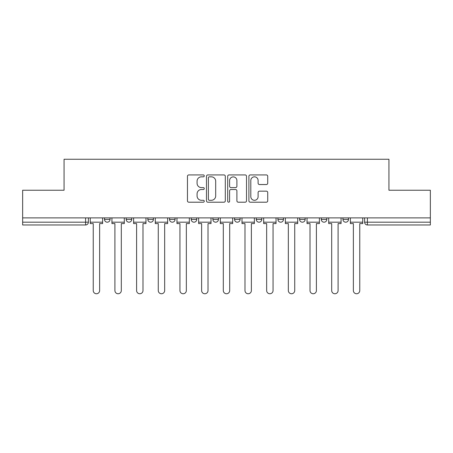<?xml version="1.0" encoding="UTF-8"?>
<svg xmlns="http://www.w3.org/2000/svg" width="453" height="453" viewBox="0 0 453 453"><rect width="100%" height="100%" fill="white"/><g stroke="black" fill="none" stroke-linecap="round" stroke-linejoin="round"><path stroke-width="0.68" d="M204.269 175.877A0.957 0.957 0 0 0 203.312 174.926L188.822 174.926A1.365 1.365 0 0 0 187.457 176.291L187.457 200.838A1.365 1.365 0 0 0 188.822 202.202L203.312 202.202A0.957 0.957 0 0 0 204.269 201.251A0.957 0.957 0 0 0 203.312 200.294L201.438 200.294A4.366 4.366 0 0 1 197.072 195.928L197.072 193.884A4.366 4.366 0 0 1 201.438 189.518L203.312 189.518A0.957 0.957 0 0 0 204.269 188.567A0.957 0.957 0 0 0 203.312 187.61L201.438 187.61A4.366 4.366 0 0 1 197.072 183.244L197.072 181.2A4.366 4.366 0 0 1 201.438 176.834L203.312 176.834A0.957 0.957 0 0 0 204.269 175.877M342.944 217.887L342.944 219.411L348.504 219.411A2.78 2.78 0 0 1 345.724 222.191A2.78 2.78 0 0 1 342.944 219.411L342.944 217.887M277.916 217.887L277.916 219.411L283.47 219.411A2.78 2.78 0 0 1 280.696 222.191A2.78 2.78 0 0 1 277.916 219.411L277.916 217.887M234.558 217.887L234.558 219.411L240.118 219.411A2.78 2.78 0 0 1 237.338 222.191A2.78 2.78 0 0 1 234.558 219.411L234.558 217.887M212.882 217.887L212.882 219.411L218.442 219.411A2.78 2.78 0 0 1 215.662 222.191A2.78 2.78 0 0 1 212.882 219.411L212.882 217.887M169.53 217.887L169.53 219.411L175.084 219.411A2.78 2.78 0 0 1 172.304 222.191A2.78 2.78 0 0 1 169.53 219.411L169.53 217.887M266.364 184.541A1.365 1.365 0 0 0 267.723 183.176L267.723 176.291A1.365 1.365 0 0 0 266.364 174.926L250.266 174.926A1.365 1.365 0 0 0 248.901 176.291L248.901 200.838A1.365 1.365 0 0 0 250.266 202.202L266.364 202.202A1.365 1.365 0 0 0 267.723 200.838L267.723 192.519A1.365 1.365 0 0 0 266.364 191.155L259.473 191.155A1.365 1.365 0 0 0 258.108 192.519L258.108 196.647A3.647 3.647 0 0 1 254.461 200.294A3.647 3.647 0 0 1 250.815 196.647L250.815 180.481A3.647 3.647 0 0 1 254.461 176.834A3.647 3.647 0 0 1 258.108 180.481L258.108 183.176A1.365 1.365 0 0 0 259.473 184.541L266.364 184.541M22.65 217.887L22.65 190.232L64.06 190.232L64.06 159.246L388.94 159.246L388.94 190.232L430.35 190.232L430.35 217.887L22.65 217.887L22.65 222.191L88.375 222.191L88.375 217.887L88.375 222.191A2.78 2.78 0 0 1 85.6 224.971L22.65 224.971L22.65 222.191M225.305 176.291A1.365 1.365 0 0 0 223.941 174.926L207.848 174.926A1.365 1.365 0 0 0 206.483 176.291L206.483 200.838A1.365 1.365 0 0 0 207.848 202.202L223.941 202.202A1.365 1.365 0 0 0 225.305 200.838L225.305 176.291M229.059 174.926L245.152 174.926A1.365 1.365 0 0 1 246.517 176.291L246.517 200.838A1.365 1.365 0 0 1 245.152 202.202L238.267 202.202A1.365 1.365 0 0 1 236.902 200.838L236.902 190.883A1.365 1.365 0 0 0 235.537 189.518L230.968 189.518A1.365 1.365 0 0 0 229.603 190.883L229.603 201.251A0.957 0.957 0 0 1 228.646 202.202A0.957 0.957 0 0 1 227.695 201.251L227.695 176.291A1.365 1.365 0 0 1 229.059 174.926M364.625 217.887L364.625 222.191L430.35 222.191L430.35 224.971L367.4 224.971A2.78 2.78 0 0 1 364.625 222.191A2.78 2.78 0 0 0 367.4 224.971L367.4 217.887M430.35 217.887L430.35 222.191M348.504 217.887L348.504 219.411A2.78 2.78 0 0 1 345.724 222.191M326.828 217.887L326.828 219.411A2.78 2.78 0 0 1 324.048 222.191A2.78 2.78 0 0 1 321.268 219.411L326.828 219.411M321.268 217.887L321.268 219.411M305.152 217.887L305.152 219.411A2.78 2.78 0 0 1 302.372 222.191A2.78 2.78 0 0 1 299.592 219.411L305.152 219.411L305.152 217.887M299.592 217.887L299.592 219.411M283.47 217.887L283.47 219.411M261.794 217.887L261.794 219.411A2.78 2.78 0 0 1 259.014 222.191A2.78 2.78 0 0 1 256.239 219.411L261.794 219.411L261.794 217.887M256.239 217.887L256.239 219.411M240.118 217.887L240.118 219.411L240.118 217.887M218.442 219.411L218.442 217.887L218.442 219.411A2.78 2.78 0 0 1 215.662 222.191M196.761 217.887L196.761 219.411A2.78 2.78 0 0 1 193.986 222.191A2.78 2.78 0 0 1 191.206 219.411A2.78 2.78 0 0 0 193.986 222.191A2.78 2.78 0 0 0 196.761 219.411L196.761 217.887M191.206 217.887L191.206 219.411L196.761 219.411M175.084 217.887L175.084 219.411M153.408 217.887L153.408 219.411A2.78 2.78 0 0 1 150.628 222.191A2.78 2.78 0 0 1 147.848 219.411A2.78 2.78 0 0 0 150.628 222.191A2.78 2.78 0 0 0 153.408 219.411L147.848 219.411L147.848 217.887M126.172 217.887L126.172 219.411L131.732 219.411L131.732 217.887L131.732 219.411A2.78 2.78 0 0 1 128.952 222.191A2.78 2.78 0 0 1 126.172 219.411A2.78 2.78 0 0 0 128.952 222.191M104.496 217.887L104.496 219.411L110.056 219.411L110.056 217.887L110.056 219.411A2.78 2.78 0 0 1 107.276 222.191A2.78 2.78 0 0 1 104.496 219.411A2.78 2.78 0 0 0 107.276 222.191M85.6 217.887L85.6 224.971A2.78 2.78 0 0 0 88.375 222.191M209.348 176.834A0.957 0.957 0 0 0 208.391 177.791L208.391 199.343A0.957 0.957 0 0 0 209.348 200.294L211.325 200.294A4.366 4.366 0 0 0 215.69 195.928L215.69 181.2A4.366 4.366 0 0 0 211.325 176.834L209.348 176.834M236.902 180.549A3.647 3.647 0 0 0 233.25 176.902A3.647 3.647 0 0 0 229.603 180.549L229.603 186.245A1.365 1.365 0 0 0 230.968 187.61L235.537 187.61A1.365 1.365 0 0 0 236.902 186.245L236.902 180.549M90.255 222.191L90.255 223.584L93.239 223.584L93.239 290.56A3.194 3.194 0 0 0 96.438 293.754A3.194 3.194 0 0 0 99.632 290.56L99.632 223.584L102.621 223.584L102.621 222.191L90.255 222.191L90.255 217.887M102.621 222.191L102.621 217.887M111.931 222.191L111.931 223.584L114.915 223.584L114.915 290.56A3.194 3.194 0 0 0 118.114 293.754A3.194 3.194 0 0 0 121.308 290.56L121.308 223.584L124.298 223.584L124.298 222.191L111.931 222.191L111.931 217.887M124.298 222.191L124.298 217.887M133.607 222.191L133.607 223.584L136.596 223.584L136.596 290.56A3.194 3.194 0 0 0 139.79 293.754A3.194 3.194 0 0 0 142.989 290.56L142.989 223.584L145.974 223.584L145.974 222.191L133.607 222.191L133.607 217.887M145.974 222.191L145.974 217.887M155.283 222.191L155.283 223.584L158.273 223.584L158.273 290.56A3.194 3.194 0 0 0 161.466 293.754A3.194 3.194 0 0 0 164.666 290.56L164.666 223.584L167.65 223.584L167.65 222.191L155.283 222.191L155.283 217.887M167.65 222.191L167.65 217.887M176.964 222.191L176.964 223.584L179.949 223.584L179.949 290.56A3.194 3.194 0 0 0 183.148 293.754A3.194 3.194 0 0 0 186.342 290.56L186.342 223.584L189.331 223.584L189.331 222.191L176.964 222.191L176.964 217.887M189.331 222.191L189.331 217.887M198.641 222.191L198.641 223.584L201.625 223.584L201.625 290.56A3.194 3.194 0 0 0 204.824 293.754A3.194 3.194 0 0 0 208.018 290.56L208.018 223.584L211.007 223.584L211.007 222.191L198.641 222.191L198.641 217.887M211.007 222.191L211.007 217.887M220.317 222.191L220.317 223.584L223.306 223.584L223.306 290.56A3.194 3.194 0 0 0 226.5 293.754A3.194 3.194 0 0 0 229.694 290.56L229.694 223.584L232.683 223.584L232.683 222.191L220.317 222.191L220.317 217.887M232.683 222.191L232.683 217.887M241.993 222.191L241.993 223.584L244.982 223.584L244.982 290.56A3.194 3.194 0 0 0 248.176 293.754A3.194 3.194 0 0 0 251.375 290.56L251.375 223.584L254.359 223.584L254.359 222.191L241.993 222.191L241.993 217.887M254.359 222.191L254.359 217.887M263.669 222.191L263.669 223.584L266.658 223.584L266.658 290.56A3.194 3.194 0 0 0 269.852 293.754A3.194 3.194 0 0 0 273.051 290.56L273.051 223.584L276.036 223.584L276.036 222.191L263.669 222.191L263.669 217.887M276.036 222.191L276.036 217.887M285.35 222.191L285.35 223.584L288.334 223.584L288.334 290.56A3.194 3.194 0 0 0 291.534 293.754A3.194 3.194 0 0 0 294.727 290.56L294.727 223.584L297.717 223.584L297.717 222.191L285.35 222.191L285.35 217.887M297.717 222.191L297.717 217.887M307.026 222.191L307.026 223.584L310.011 223.584L310.011 290.56A3.194 3.194 0 0 0 313.21 293.754A3.194 3.194 0 0 0 316.404 290.56L316.404 223.584L319.393 223.584L319.393 222.191L307.026 222.191L307.026 217.887M319.393 222.191L319.393 217.887M328.702 222.191L328.702 223.584L331.692 223.584L331.692 290.56A3.194 3.194 0 0 0 334.886 293.754A3.194 3.194 0 0 0 338.085 290.56L338.085 223.584L341.069 223.584L341.069 222.191L328.702 222.191L328.702 217.887M341.069 222.191L341.069 217.887M350.379 222.191L350.379 223.584L353.368 223.584L353.368 290.56A3.194 3.194 0 0 0 356.562 293.754A3.194 3.194 0 0 0 359.761 290.56L359.761 223.584L362.745 223.584L362.745 222.191L350.379 222.191L350.379 217.887M362.745 222.191L362.745 217.887"/></g></svg>
